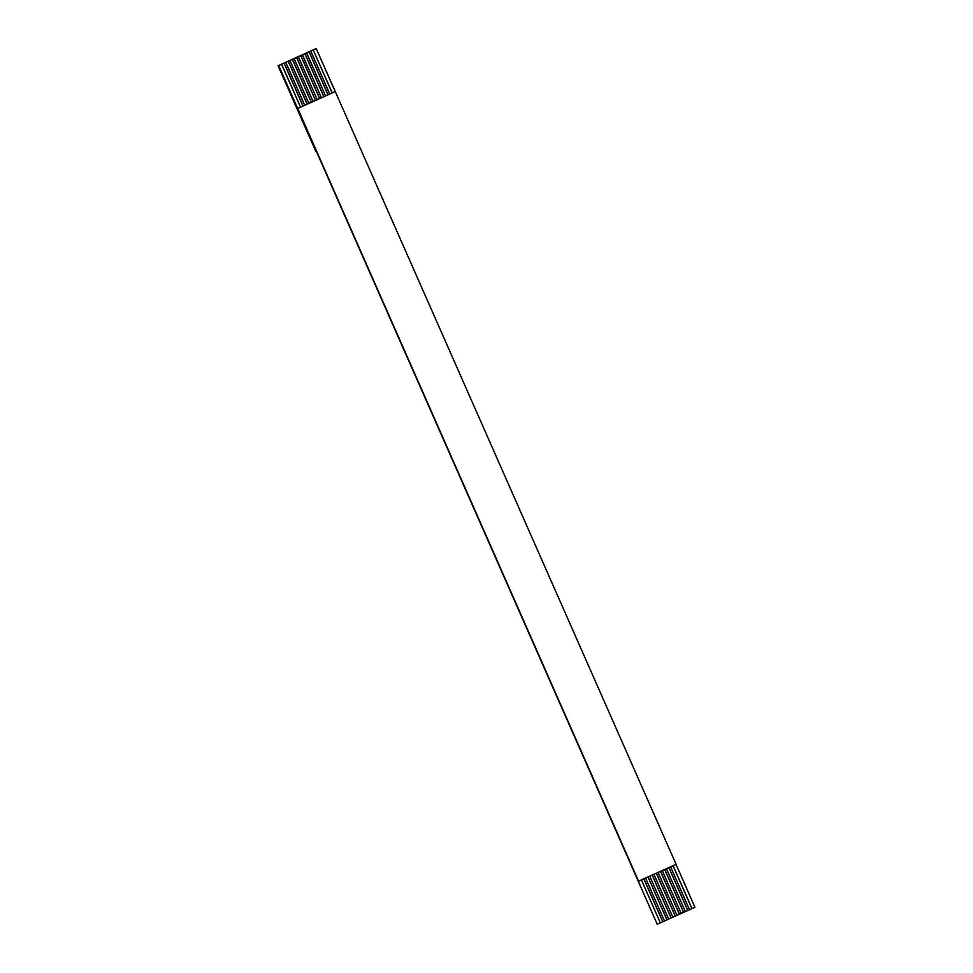 <?xml version="1.0" encoding="UTF-8"?>
<svg xmlns="http://www.w3.org/2000/svg" width="973" height="973" viewBox="0 0 973 973"><rect width="100%" height="100%" fill="white"/><g stroke="black" fill="none" stroke-linecap="round" stroke-linejoin="round"><path stroke-width="1.46" d="M657.213 924.216L278.521 65.592L315.593 48.845L278.059 65.726L278.716 65.532L297.653 108.465L300.572 107.152L281.635 64.218L278.716 65.532L284.14 63.099L303.065 106.033L304.744 105.279L285.807 62.345L284.14 63.099L288.3 61.226L307.237 104.147L308.903 103.406L289.978 60.472L288.3 61.226L292.472 59.341L311.409 102.274L313.075 101.52L294.15 58.599L292.472 59.341L296.643 57.468L315.58 100.401L317.247 99.647L298.31 56.714L296.643 57.468L300.815 55.595L319.752 98.528L321.418 97.774L302.481 54.841L300.815 55.595L304.987 53.722L323.924 96.643L325.59 95.901L306.653 52.968L304.987 53.722L309.159 51.837L328.096 94.77L329.762 94.016L310.825 51.095L309.159 51.837L313.221 49.988L332.267 92.897L335.186 91.584L316.249 48.65L313.33 49.964L316.249 48.65L335.271 91.559L676.101 864.316L335.271 91.559L332.267 92.897L313.221 49.988L332.17 92.934L313.221 49.988L310.728 51.119L329.762 94.016L332.267 92.897L328.096 94.77L309.049 51.873L327.998 94.819L309.049 51.873L306.556 52.992L325.59 95.901L328.096 94.77L323.924 96.643L304.89 53.746L323.827 96.692L304.89 53.746L302.384 54.865L321.418 97.774L323.924 96.643L319.752 98.528L300.718 55.619L319.655 98.565L300.718 55.619L298.212 56.75L317.247 99.647L319.752 98.528L315.58 100.401L296.546 57.492L315.483 100.438L296.546 57.492L294.041 58.623L313.075 101.52L315.58 100.401L311.409 102.274L292.374 59.377L311.311 102.323L292.374 59.377L289.869 60.496L308.903 103.406L311.409 102.274L307.237 104.147L288.203 61.25L307.14 104.196L288.203 61.25L285.697 62.381L304.744 105.279L307.237 104.147L303.065 106.033L284.031 63.123L302.968 106.069L284.031 63.123L281.525 64.254L300.572 107.152L303.065 106.033L297.653 108.465L278.521 65.592L657.213 924.216L660.326 922.842L641.402 879.92L660.326 922.842L657.213 924.216M315.593 48.845L278.059 65.726L315.921 151.593L278.059 65.726L315.593 48.845M668.925 867.539L687.85 910.46L689.529 909.719L670.592 866.785L689.529 909.719L685.247 911.616L687.85 910.46L668.925 867.539M673.097 865.654L692.022 908.587L694.941 907.274L676.016 864.34L694.941 907.274L689.419 909.743L692.022 908.587L673.097 865.654M664.754 869.412L683.691 912.346L685.357 911.592L666.42 868.658L685.357 911.592L681.076 913.501L683.691 912.346L664.754 869.412M660.582 871.285L679.519 914.219L681.185 913.465L662.248 870.531L681.185 913.465L676.916 915.374L679.519 914.219L660.582 871.285M656.41 873.158L675.347 916.092L677.013 915.338L658.076 872.416L677.013 915.338L672.744 917.247L675.347 916.092L656.41 873.158M652.238 875.043L671.175 917.965L672.842 917.223L653.905 874.289L672.842 917.223L668.573 919.12L671.175 917.965L652.238 875.043M648.067 876.916L667.004 919.85L668.67 919.096L649.733 876.162L668.67 919.096L664.401 921.005L667.004 919.85L648.067 876.916M643.895 878.789L662.832 921.723L664.498 920.969L645.573 878.035L664.498 920.969L660.229 922.878L662.832 921.723L643.895 878.789M638.483 881.234L297.653 108.465L335.271 91.559L297.738 108.441L638.568 881.21L676.101 864.316L638.483 881.234M643.81 878.85L662.735 921.747L643.81 878.85M647.982 876.965L666.906 919.874L647.982 876.965M652.153 875.092L671.066 918.001L652.153 875.092M656.313 873.219L675.238 916.128L656.313 873.219M660.485 871.346L679.409 914.243L660.485 871.346M664.656 869.461L683.581 912.37L664.656 869.461M668.828 867.588L687.753 910.497L668.828 867.588M673 865.715L691.925 908.612L673 865.715"/></g></svg>
